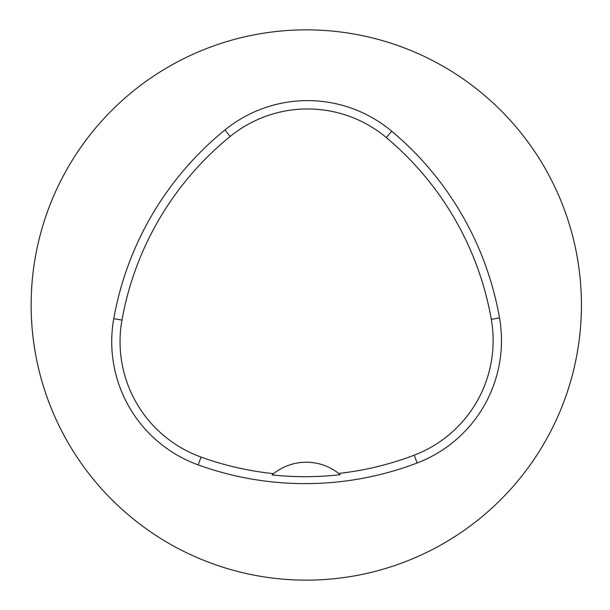 <?xml version="1.0" encoding="UTF-8"?>
<svg xmlns="http://www.w3.org/2000/svg" width="610" height="610" viewBox="0 0 610 610"><rect width="100%" height="100%" fill="white"/><g stroke="black" fill="none" stroke-linecap="round" stroke-linejoin="round"><path stroke-width="0.91" d="M499.506 317.924A131.02 131.02 0 0 1 417.149 462.982A314.447 314.447 0 0 1 198.204 464.904A131.02 131.02 0 0 1 113.765 318.641A314.447 314.447 0 0 1 224.899 129.991A131.02 131.02 0 0 1 391.704 131.203A314.447 314.447 0 0 1 499.506 317.924L491.294 319.365A122.679 122.679 0 0 1 414.182 455.19A306.106 306.106 0 0 1 338.68 473.436A52.407 52.407 0 0 1 340.212 474.687L338.68 473.436A52.407 52.407 0 0 0 273.6 473.665L272.075 474.923A307.524 307.524 0 0 0 340.212 474.687M31.14 305A275.14 275.14 0 0 1 443.851 66.719A275.14 275.14 0 0 1 443.851 543.281A275.14 275.14 0 0 1 31.14 305M272.075 474.923A52.407 52.407 0 0 1 273.6 473.665A306.106 306.106 0 0 1 201.041 457.065A122.679 122.679 0 0 1 121.969 320.113A306.106 306.106 0 0 1 230.161 136.465A122.679 122.679 0 0 1 386.344 137.593A306.106 306.106 0 0 1 491.294 319.365M121.969 320.113L113.765 318.641M230.161 136.465L224.899 129.991M386.344 137.593L391.704 131.203M414.182 455.19L417.149 462.982M201.041 457.065L198.204 464.904"/></g></svg>
